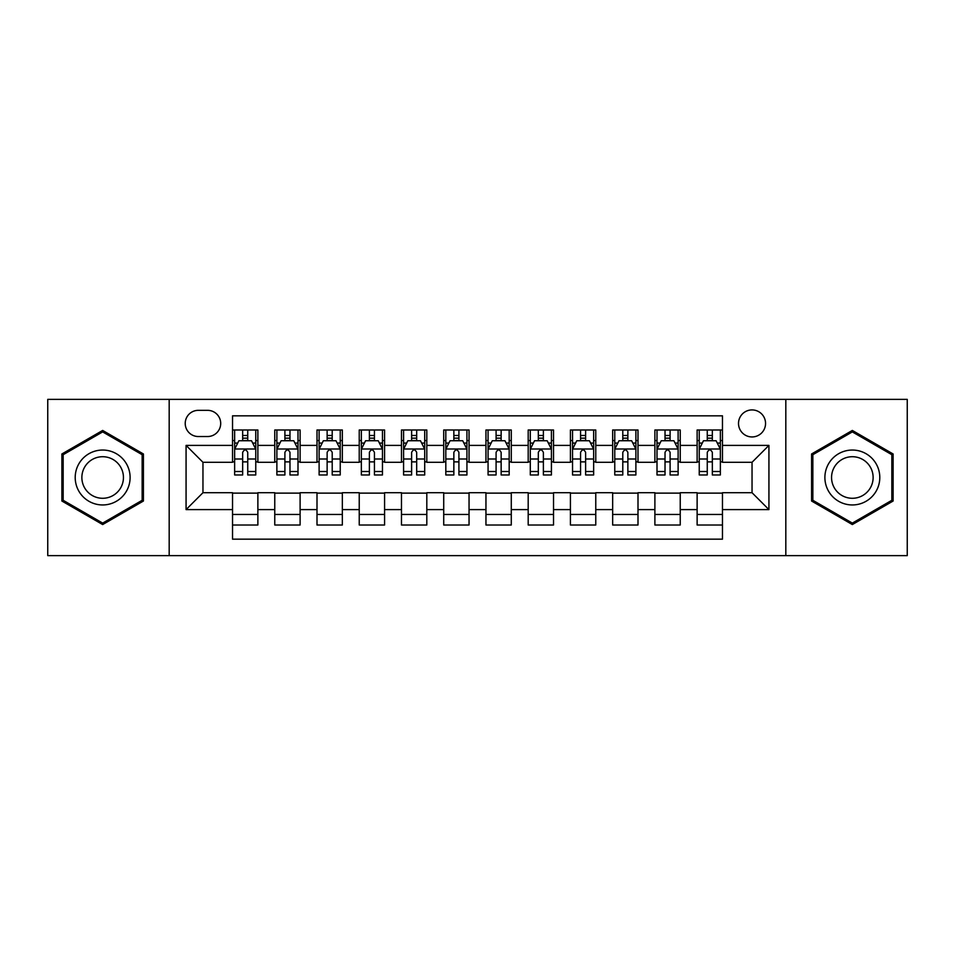 <?xml version="1.0" encoding="UTF-8"?>
<svg xmlns="http://www.w3.org/2000/svg" width="955" height="955" viewBox="0 0 955 955"><rect width="100%" height="100%" fill="white"/><g stroke="black" fill="none" stroke-linecap="round" stroke-linejoin="round"><path stroke-width="1.43" d="M752.039 409.922A13.513 13.513 0 0 0 738.513 423.435A13.513 13.513 0 0 0 752.039 436.948A13.513 13.513 0 0 0 765.552 423.435A13.513 13.513 0 0 0 752.039 409.922M785.822 555.631L907.25 555.631L907.25 399.369L785.822 399.369L785.822 555.631L169.178 555.631L169.178 399.369L47.75 399.369L47.75 555.631L169.178 555.631M722.469 429.989L697.126 429.989L697.126 445.4L680.235 445.4L680.235 462.292L697.126 462.292L697.126 445.4M680.235 445.4L680.235 429.989L654.891 429.989L654.891 445.4L638 445.4L638 462.292L654.891 462.292L654.891 445.4M638 445.4L638 429.989L612.656 429.989L612.656 445.4L595.765 445.4L595.765 462.292L612.656 462.292L612.656 445.4M595.765 445.4L595.765 429.989L570.422 429.989L570.422 445.4L553.53 445.4L553.53 462.292L570.422 462.292L570.422 445.4M553.53 445.4L553.53 429.989L528.187 429.989L528.187 445.4L511.283 445.4L511.283 462.292L528.187 462.292L528.187 445.4M511.283 445.4L511.283 429.989L485.952 429.989L485.952 445.4L469.048 445.4L469.048 462.292L485.952 462.292L485.952 445.4M469.048 445.4L469.048 429.989L443.717 429.989L443.717 445.4L426.813 445.4L426.813 462.292L443.717 462.292L443.717 445.4M426.813 445.4L426.813 429.989L401.47 429.989L401.47 445.4L384.579 445.4L384.579 462.292L401.47 462.292L401.47 445.4M384.579 445.4L384.579 429.989L359.235 429.989L359.235 445.4L342.344 445.4L342.344 462.292L359.235 462.292L359.235 445.4M342.344 445.4L342.344 429.989L317 429.989L317 445.4L300.109 445.4L300.109 462.292L317 462.292L317 445.4M300.109 445.4L300.109 429.989L274.765 429.989L274.765 462.292L257.874 462.292L257.874 429.989L232.531 429.989M232.531 525.011L257.874 525.011L257.874 492.708L274.765 492.708L274.765 525.011L300.109 525.011L300.109 492.708L317 492.708L317 509.6L300.109 509.6M317 509.6L317 525.011L342.344 525.011L342.344 492.708L359.235 492.708L359.235 509.6L342.344 509.6M359.235 509.6L359.235 525.011L384.579 525.011L384.579 492.708L401.47 492.708L401.47 509.6L384.579 509.6M401.47 509.6L401.47 525.011L426.813 525.011L426.813 492.708L443.717 492.708L443.717 509.6L426.813 509.6M443.717 509.6L443.717 525.011L469.048 525.011L469.048 492.708L485.952 492.708L485.952 509.6L469.048 509.6M485.952 509.6L485.952 525.011L511.283 525.011L511.283 492.708L528.187 492.708L528.187 509.6L511.283 509.6M528.187 509.6L528.187 525.011L553.53 525.011L553.53 492.708L570.422 492.708L570.422 509.6L553.53 509.6M570.422 509.6L570.422 525.011L595.765 525.011L595.765 492.708L612.656 492.708L612.656 509.6L595.765 509.6M612.656 509.6L612.656 525.011L638 525.011L638 492.708L654.891 492.708L654.891 509.6L638 509.6M654.891 509.6L654.891 525.011L680.235 525.011L680.235 492.708L697.126 492.708L697.126 509.6L680.235 509.6M198.318 436.531L207.617 436.531A13.095 13.095 0 0 0 220.701 423.435A13.095 13.095 0 0 0 207.617 410.34L198.318 410.34A13.095 13.095 0 0 0 185.222 423.435A13.095 13.095 0 0 0 198.318 436.531M785.822 399.369L169.178 399.369M722.469 445.4L722.469 415.831L232.531 415.831L232.531 462.292L202.961 462.292L202.961 492.708L232.531 492.708L232.531 539.169L722.469 539.169L722.469 492.708L752.039 492.708L752.039 462.292L722.469 462.292L722.469 445.4L768.93 445.4L768.93 509.6L722.469 509.6M232.531 509.6L186.07 509.6L186.07 445.4L232.531 445.4M697.126 509.6L697.126 525.011L722.469 525.011M232.531 440.542L234.644 440.542M242.666 440.542L247.739 440.542M255.761 440.542L257.874 440.542M232.531 461.874L234.644 461.874M242.666 461.874L247.739 461.874M255.761 461.874L257.874 461.874M232.531 493.126L257.874 493.126M232.531 514.458L257.874 514.458M274.765 461.874L276.878 461.874M284.9 461.874L289.974 461.874M297.996 461.874L300.109 461.874M274.765 440.542L276.878 440.542M284.9 440.542L289.974 440.542M297.996 440.542L300.109 440.542M274.765 493.126L300.109 493.126M274.765 514.458L300.109 514.458M317 493.126L342.344 493.126M317 514.458L342.344 514.458M317 440.542L319.113 440.542M327.135 440.542L332.209 440.542M340.231 440.542L342.344 440.542M317 461.874L319.113 461.874M327.135 461.874L332.209 461.874M340.231 461.874L342.344 461.874M359.235 493.126L384.579 493.126M359.235 514.458L384.579 514.458M359.235 440.542L361.348 440.542M369.382 440.542L374.444 440.542M382.466 440.542L384.579 440.542M359.235 461.874L361.348 461.874M369.382 461.874L374.444 461.874M382.466 461.874L384.579 461.874M401.47 493.126L426.813 493.126M401.47 514.458L426.813 514.458M401.47 440.542L403.583 440.542M411.617 440.542L416.678 440.542M424.7 440.542L426.813 440.542M401.47 461.874L403.583 461.874M411.617 461.874L416.678 461.874M424.7 461.874L426.813 461.874M443.717 493.126L469.048 493.126M443.717 514.458L469.048 514.458M443.717 440.542L445.818 440.542M453.852 440.542L458.913 440.542M466.935 440.542L469.048 440.542M443.717 461.874L445.818 461.874M453.852 461.874L458.913 461.874M466.935 461.874L469.048 461.874M485.952 493.126L511.283 493.126M485.952 514.458L511.283 514.458M485.952 440.542L488.065 440.542M496.087 440.542L501.148 440.542M509.182 440.542L511.283 440.542M485.952 461.874L488.065 461.874M496.087 461.874L501.148 461.874M509.182 461.874L511.283 461.874M528.187 493.126L553.53 493.126M528.187 514.458L553.53 514.458M528.187 440.542L530.3 440.542M538.322 440.542L543.383 440.542M551.417 440.542L553.53 440.542M528.187 461.874L530.3 461.874M538.322 461.874L543.383 461.874M551.417 461.874L553.53 461.874M570.422 493.126L595.765 493.126M570.422 514.458L595.765 514.458M570.422 440.542L572.534 440.542M580.556 440.542L585.618 440.542M593.652 440.542L595.765 440.542M570.422 461.874L572.534 461.874M580.556 461.874L585.618 461.874M593.652 461.874L595.765 461.874M612.656 493.126L638 493.126M612.656 514.458L638 514.458M612.656 440.542L614.769 440.542M622.791 440.542L627.865 440.542M635.887 440.542L638 440.542M612.656 461.874L614.769 461.874M622.791 461.874L627.865 461.874M635.887 461.874L638 461.874M654.891 493.126L680.235 493.126M654.891 514.458L680.235 514.458M654.891 440.542L657.004 440.542M665.026 440.542L670.1 440.542M678.122 440.542L680.235 440.542M654.891 461.874L657.004 461.874M665.026 461.874L670.1 461.874M678.122 461.874L680.235 461.874M697.126 493.126L722.469 493.126M697.126 514.458L722.469 514.458M697.126 440.542L699.239 440.542M707.261 440.542L712.335 440.542M720.357 440.542L722.469 440.542M697.126 461.874L699.239 461.874M707.261 461.874L712.335 461.874M720.357 461.874L722.469 461.874M202.961 462.292L186.07 445.4M202.961 492.708L186.07 509.6M768.93 445.4L752.039 462.292M768.93 509.6L752.039 492.708M102.663 524.558L143.417 501.029L143.417 453.971L102.663 430.442L61.896 453.971L61.896 501.029L102.663 524.558M893.104 453.971L852.338 430.442L811.583 453.971L811.583 501.029L852.338 524.558L893.104 501.029L893.104 453.971M247.739 435.48L242.666 435.48M255.761 471.519L247.739 471.519L247.739 474.969L255.761 474.969L255.761 449.196L251.535 440.756L238.869 440.756L234.644 449.196L234.644 474.969L242.666 474.969L242.666 471.519L234.644 471.519M234.644 449.196L234.644 429.989M255.761 449.196L255.761 429.989M242.666 440.756L242.666 429.989M247.739 429.989L247.739 440.756M247.739 471.519L247.739 452.372C246.044 449.113 244.361 449.113 242.666 452.372L242.666 471.519M102.663 450.044A27.456 27.456 0 0 0 75.206 477.5A27.456 27.456 0 0 0 102.663 504.956A27.456 27.456 0 0 0 130.107 477.5A27.456 27.456 0 0 0 102.663 450.044M102.663 456.717A20.783 20.783 0 0 0 81.867 477.5A20.783 20.783 0 0 0 102.663 498.283A20.783 20.783 0 0 0 123.446 477.5A20.783 20.783 0 0 0 102.663 456.717M142.152 500.301L102.663 523.101L63.161 500.301L63.161 454.699L102.663 431.899L142.152 454.699L142.152 500.301M828.57 463.772A27.456 27.456 0 0 0 838.621 501.28A27.456 27.456 0 0 0 876.117 491.228A27.456 27.456 0 0 0 866.066 453.721A27.456 27.456 0 0 0 828.57 463.772M834.348 467.102A20.783 20.783 0 0 0 841.952 495.502A20.783 20.783 0 0 0 870.339 487.898A20.783 20.783 0 0 0 862.735 459.498A20.783 20.783 0 0 0 834.348 467.102M891.839 454.699L891.839 500.301L852.338 523.101L812.848 500.301L812.848 454.699L852.338 431.899L891.839 454.699M289.974 435.48L284.9 435.48M297.996 471.519L289.974 471.519L289.974 474.969L297.996 474.969L297.996 449.196L293.77 440.756L281.104 440.756L276.878 449.196L276.878 474.969L284.9 474.969L284.9 471.519L276.878 471.519M276.878 449.196L276.878 429.989M297.996 449.196L297.996 429.989M284.9 440.756L284.9 429.989M289.974 429.989L289.974 440.756M289.974 471.519L289.974 452.372C288.291 449.113 286.596 449.113 284.9 452.372L284.9 471.519M332.209 435.48L327.135 435.48M340.231 471.519L332.209 471.519L332.209 474.969L340.231 474.969L340.231 449.196L336.005 440.756L323.339 440.756L319.113 449.196L319.113 474.969L327.135 474.969L327.135 471.519L319.113 471.519M319.113 449.196L319.113 429.989M340.231 449.196L340.231 429.989M327.135 440.756L327.135 429.989M332.209 429.989L332.209 440.756M332.209 471.519L332.209 452.372C330.526 449.113 328.83 449.113 327.135 452.372L327.135 471.519M374.444 435.48L369.382 435.48M382.466 471.519L374.444 471.519L374.444 474.969L382.466 474.969L382.466 449.196L378.252 440.756L365.574 440.756L361.348 449.196L361.348 474.969L369.382 474.969L369.382 471.519L361.348 471.519M361.348 449.196L361.348 429.989M382.466 449.196L382.466 429.989M369.382 440.756L369.382 429.989M374.444 429.989L374.444 440.756M374.444 471.519L374.444 452.372C372.76 449.113 371.065 449.113 369.382 452.372L369.382 471.519M416.678 435.48L411.617 435.48M424.7 471.519L416.678 471.519L416.678 474.969L424.7 474.969L424.7 449.196L420.487 440.756L407.809 440.756L403.583 449.196L403.583 474.969L411.617 474.969L411.617 471.519L403.583 471.519M403.583 449.196L403.583 429.989M424.7 449.196L424.7 429.989M411.617 440.756L411.617 429.989M416.678 429.989L416.678 440.756M416.678 471.519L416.678 452.372C414.995 449.113 413.3 449.113 411.617 452.372L411.617 471.519M458.913 435.48L453.852 435.48M466.935 471.519L458.913 471.519L458.913 474.969L466.935 474.969L466.935 449.196L462.721 440.756L450.044 440.756L445.818 449.196L445.818 474.969L453.852 474.969L453.852 471.519L445.818 471.519M445.818 449.196L445.818 429.989M466.935 449.196L466.935 429.989M453.852 440.756L453.852 429.989M458.913 429.989L458.913 440.756M458.913 471.519L458.913 452.372C457.23 449.113 455.535 449.113 453.852 452.372L453.852 471.519M501.148 435.48L496.087 435.48M509.182 471.519L501.148 471.519L501.148 474.969L509.182 474.969L509.182 449.196L504.956 440.756L492.279 440.756L488.065 449.196L488.065 474.969L496.087 474.969L496.087 471.519L488.065 471.519M488.065 449.196L488.065 429.989M509.182 449.196L509.182 429.989M496.087 440.756L496.087 429.989M501.148 429.989L501.148 440.756M501.148 471.519L501.148 452.372C499.465 449.113 497.77 449.113 496.087 452.372L496.087 471.519M543.383 435.48L538.322 435.48M551.417 471.519L543.383 471.519L543.383 474.969L551.417 474.969L551.417 449.196L547.191 440.756L534.514 440.756L530.3 449.196L530.3 474.969L538.322 474.969L538.322 471.519L530.3 471.519M530.3 449.196L530.3 429.989M551.417 449.196L551.417 429.989M538.322 440.756L538.322 429.989M543.383 429.989L543.383 440.756M543.383 471.519L543.383 452.372C541.7 449.113 540.017 449.113 538.322 452.372L538.322 471.519M585.618 435.48L580.556 435.48M593.652 471.519L585.618 471.519L585.618 474.969L593.652 474.969L593.652 449.196L589.426 440.756L576.748 440.756L572.534 449.196L572.534 474.969L580.556 474.969L580.556 471.519L572.534 471.519M572.534 449.196L572.534 429.989M593.652 449.196L593.652 429.989M580.556 440.756L580.556 429.989M585.618 429.989L585.618 440.756M585.618 471.519L585.618 452.372C583.935 449.113 582.252 449.113 580.556 452.372L580.556 471.519M627.865 435.48L622.791 435.48M635.887 471.519L627.865 471.519L627.865 474.969L635.887 474.969L635.887 449.196L631.661 440.756L618.995 440.756L614.769 449.196L614.769 474.969L622.791 474.969L622.791 471.519L614.769 471.519M614.769 449.196L614.769 429.989M635.887 449.196L635.887 429.989M622.791 440.756L622.791 429.989M627.865 429.989L627.865 440.756M627.865 471.519L627.865 452.372C626.17 449.113 624.486 449.113 622.791 452.372L622.791 471.519M670.1 435.48L665.026 435.48M678.122 471.519L670.1 471.519L670.1 474.969L678.122 474.969L678.122 449.196L673.896 440.756L661.23 440.756L657.004 449.196L657.004 474.969L665.026 474.969L665.026 471.519L657.004 471.519M657.004 449.196L657.004 429.989M678.122 449.196L678.122 429.989M665.026 440.756L665.026 429.989M670.1 429.989L670.1 440.756M670.1 471.519L670.1 452.372C668.404 449.113 666.721 449.113 665.026 452.372L665.026 471.519M712.335 435.48L707.261 435.48M720.357 471.519L712.335 471.519L712.335 474.969L720.357 474.969L720.357 449.196L716.131 440.756L703.465 440.756L699.239 449.196L699.239 474.969L707.261 474.969L707.261 471.519L699.239 471.519M699.239 449.196L699.239 429.989M720.357 449.196L720.357 429.989M707.261 440.756L707.261 429.989M712.335 429.989L712.335 440.756M712.335 471.519L712.335 452.372C710.639 449.113 708.956 449.113 707.261 452.372L707.261 471.519M274.765 509.6L257.874 509.6M274.765 445.4L257.874 445.4M255.654 448.993L234.751 448.993M234.644 443.084L237.7 443.084M252.705 443.084L255.761 443.084M242.666 458.997L234.644 458.997M255.761 458.997L247.739 458.997M247.739 438.166L242.666 438.166M297.888 448.993L276.986 448.993M276.878 443.084L279.946 443.084M294.94 443.084L297.996 443.084M284.9 458.997L276.878 458.997M297.996 458.997L289.974 458.997M289.974 438.166L284.9 438.166M340.123 448.993L319.221 448.993M319.113 443.084L322.181 443.084M337.175 443.084L340.231 443.084M327.135 458.997L319.113 458.997M340.231 458.997L332.209 458.997M332.209 438.166L327.135 438.166M382.358 448.993L361.456 448.993M361.348 443.084L364.416 443.084M379.41 443.084L382.466 443.084M369.382 458.997L361.348 458.997M382.466 458.997L374.444 458.997M374.444 438.166L369.382 438.166M424.605 448.993L403.69 448.993M403.583 443.084L406.651 443.084M421.644 443.084L424.7 443.084M411.617 458.997L403.583 458.997M424.7 458.997L416.678 458.997M416.678 438.166L411.617 438.166M466.84 448.993L445.925 448.993M445.818 443.084L448.886 443.084M463.879 443.084L466.935 443.084M453.852 458.997L445.818 458.997M466.935 458.997L458.913 458.997M458.913 438.166L453.852 438.166M509.075 448.993L488.16 448.993M488.065 443.084L491.121 443.084M506.114 443.084L509.182 443.084M496.087 458.997L488.065 458.997M509.182 458.997L501.148 458.997M501.148 438.166L496.087 438.166M551.31 448.993L530.395 448.993M530.3 443.084L533.356 443.084M548.349 443.084L551.417 443.084M538.322 458.997L530.3 458.997M551.417 458.997L543.383 458.997M543.383 438.166L538.322 438.166M593.544 448.993L572.642 448.993M572.534 443.084L575.59 443.084M590.584 443.084L593.652 443.084M580.556 458.997L572.534 458.997M593.652 458.997L585.618 458.997M585.618 438.166L580.556 438.166M635.779 448.993L614.877 448.993M614.769 443.084L617.825 443.084M632.819 443.084L635.887 443.084M622.791 458.997L614.769 458.997M635.887 458.997L627.865 458.997M627.865 438.166L622.791 438.166M678.014 448.993L657.112 448.993M657.004 443.084L660.06 443.084M675.054 443.084L678.122 443.084M665.026 458.997L657.004 458.997M678.122 458.997L670.1 458.997M670.1 438.166L665.026 438.166M720.249 448.993L699.347 448.993M699.239 443.084L702.295 443.084M717.301 443.084L720.357 443.084M707.261 458.997L699.239 458.997M720.357 458.997L712.335 458.997M712.335 438.166L707.261 438.166"/></g></svg>
